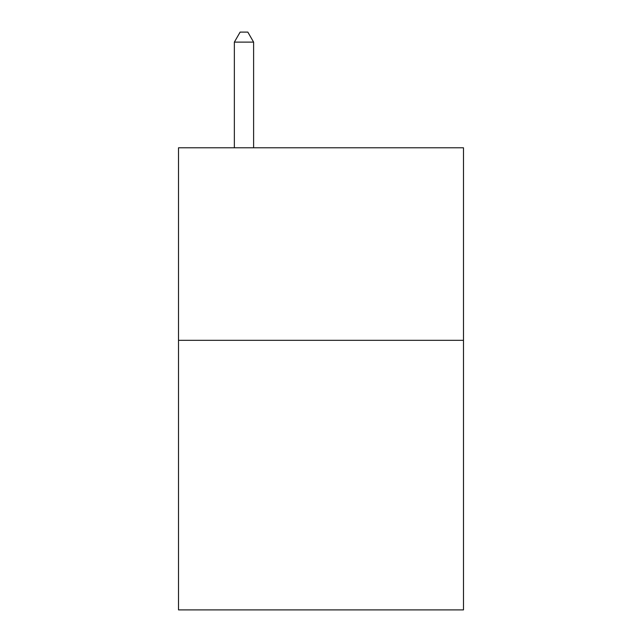 <?xml version="1.0" encoding="UTF-8"?>
<svg xmlns="http://www.w3.org/2000/svg" width="642" height="642" viewBox="0 0 642 642"><rect width="100%" height="100%" fill="white"/><g stroke="black" fill="none" stroke-linecap="round" stroke-linejoin="round"><path stroke-width="0.96" d="M463.484 340.332L463.484 609.9L178.516 609.9L178.516 147.78L463.484 147.78L463.484 340.332L178.516 340.332M253.606 147.78L253.606 42.115L234.354 42.115L234.354 147.78M234.354 42.115L240.132 32.1L247.828 32.1L253.606 42.115"/></g></svg>
